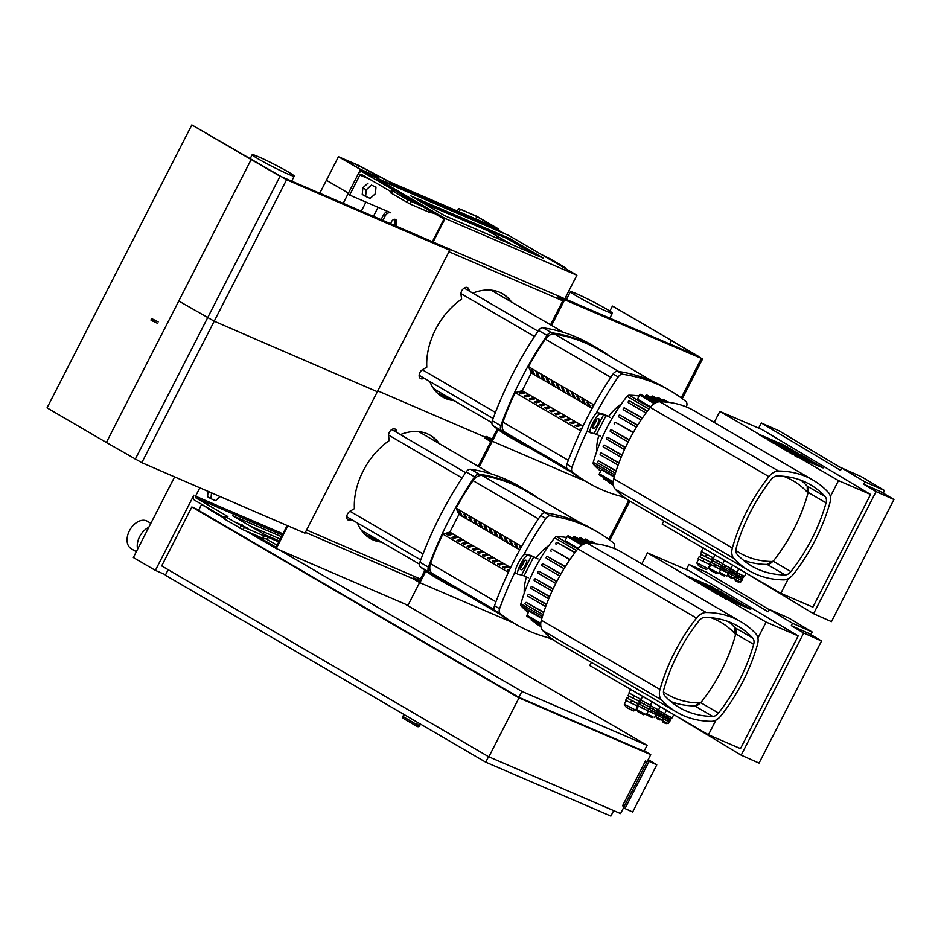 <?xml version="1.0" encoding="UTF-8"?>
<svg xmlns="http://www.w3.org/2000/svg" width="941" height="941" viewBox="0 0 941 941"><rect width="100%" height="100%" fill="white"/><g stroke="black" fill="none" stroke-linecap="round" stroke-linejoin="round"><path stroke-width="1.41" d="M669.686 343.959L671.427 340.56L698.54 356.38L557.907 295.815L557.425 296.756L563.188 300.12L550.544 324.821M498.224 429.637L492.296 441.235L485.521 437.283L377.788 390.88L485.521 437.283L486.003 436.342L491.767 439.694L497.271 428.943M486.003 436.342L492.131 438.976M478.157 466.289L490.802 441.588L485.038 438.224L485.521 437.283L492.296 441.235A9368.09 567.741 27.1 0 0 585.502 481.263A9368.09 567.741 -152.9 0 1 492.296 441.235L479.169 466.889M620.354 496.166A9368.09 567.741 27.1 0 0 625.953 498.554A9368.09 567.741 -152.9 0 1 620.354 496.166M557.907 295.815L564.694 299.767L551.567 325.41M671.427 340.56L701.398 358.392A9368.09 567.741 -152.9 0 1 564.694 299.767M305.39 532.347L413.123 578.75L413.605 577.809L419.368 581.173L424.873 570.411M413.605 577.809L419.733 580.444M413.123 578.75L419.898 582.702A9368.09 567.741 27.1 0 0 513.104 622.73M547.968 637.633A9368.09 567.741 27.1 0 0 553.555 640.021M425.838 571.116L419.898 582.702M612.426 306.072L672.415 340.983L613.085 306.366L612.426 306.072L609.85 311.106M191.835 124.918L47.05 407.865L106.38 442.482L251.165 159.547L191.835 124.918L286.593 179.731A12748.609 772.62 27.1 0 0 449.739 250.259L377.353 391.727A12748.609 772.62 -152.9 0 1 214.207 321.199L178.766 301.014L251.165 159.547L279.277 175.802L442.964 246.307L449.739 250.259M722.759 563.694L713.278 558.672L714.913 554.872M713.36 557.931L701.327 551.497L703.209 547.827M712.172 560.024L710.961 562.377L701.739 557.966L700.104 556.813L701.304 554.461M722.523 565.647L721.559 567.541L713.537 563.706L712.102 562.706L713.066 560.812M744.978 572.422L813.565 613.708L831.456 621.636L893.95 499.506L876.071 491.578L813.565 613.708M746.166 573.093L744.484 576.398L736.921 572.528L736.344 573.669L732.933 572.01L730.381 570.517L731.086 569.14M742.814 577.327L742.084 578.739L737.274 576.445L736.415 575.845L737.144 574.433M737.05 572.269L730.745 568.835L732.663 565.082M736.627 573.634L735.909 575.045L731.098 572.751L730.24 572.152L730.957 570.728M731.78 564.694L732.557 565.282M730.934 568.47L722.617 564.035L724.511 560.33M729.804 569.799L728.957 571.446L727.734 571.022L721.876 567.823L722.712 566.176M714.184 422.438L719.841 411.382L838.49 480.628L830.327 496.589M788.358 578.597L780.818 593.336L662.17 524.09L663.793 520.902M742.661 578.962L741.943 580.374L741.073 580.197L735.121 577.045L735.838 575.633L742.131 578.644M741.802 578.774L741.073 580.197M744.025 576.292L743.39 577.539L739.108 575.704L736.568 574.21L737.274 572.834M743.237 575.974L742.52 577.362M728.769 573.34L720.371 569.234L721.218 567.588L729.616 571.681L728.769 573.34M728.546 571.469L727.699 573.116M729.616 571.681L729.016 571.34M730.957 569.058L730.463 570.034L729.393 569.811L722.065 565.941L722.888 564.306M730.228 568.176L729.393 569.811M730.287 572.069L735.956 574.951M735.344 576.598L728.934 573.351L729.663 571.94M735.615 575.08L734.897 576.504M720.688 569.552L710.349 564.318L711.314 562.436L721.218 567.588M720.935 567.517L719.971 569.411M722.182 565.694L712.278 560.542L713.278 558.672M722.676 564.13L721.9 565.635M712.466 560.189L700.433 554.167L701.633 551.826M712.643 557.637L711.431 559.977M710.62 565.023L698.022 558.883L699.234 556.531L711.255 562.553M710.232 562.342L709.02 564.694M780.818 593.336L812.895 607.145L870.566 494.448L761.998 429.543L719.841 411.382M724.347 569.411L723.5 571.069M726.029 566.117L725.193 567.764M732.204 573.422L731.475 574.833M733.639 570.599L732.933 572.01M738.379 577.115L737.662 578.527M736.462 575.763L735.838 575.633M739.826 574.304L739.108 575.704M760.857 435.33L785.1 445.775M763.574 436.906L787.817 447.351M766.28 438.494L790.534 448.939M768.997 440.07L793.239 450.516M771.702 441.658L795.957 452.103M774.419 443.235L798.662 453.68M777.125 444.822L801.379 455.268M782.559 447.987L806.802 458.432M785.264 449.575L809.519 460.02M787.982 451.151L812.224 461.596M790.687 452.739L814.941 463.184M793.404 454.315L817.647 464.76M796.11 455.903L820.364 466.348M798.827 457.479L823.069 467.924M779.842 446.41L804.085 456.844M712.161 562.6L711.314 562.436M715.431 564.835L714.466 566.717M717.36 561.059L716.395 562.941M700.151 556.719L699.234 556.531M703.927 559.272L702.727 561.624M706.338 554.555L705.138 556.907M737.085 567.811L738.532 568.435M734.368 566.235L735.815 566.847M731.663 564.647L733.11 565.27M728.946 563.071L730.392 563.683M726.24 561.483L727.675 562.106M723.523 559.895L724.97 560.518M720.818 558.319L722.253 558.942M718.101 556.731L719.547 557.354M715.383 555.155L716.83 555.778M712.678 553.567L714.125 554.19M709.961 551.991L711.408 552.602M707.256 550.403L708.691 551.026M704.538 548.826L705.985 549.438M701.833 547.239L703.268 547.862M739.802 569.399L741.237 570.023M785.194 445.599L759.505 434.53M787.899 447.187L762.21 436.118M790.616 448.763L764.927 437.694M793.334 450.351L767.633 439.282M796.039 451.927L770.35 440.87M798.756 453.515L773.067 442.446M801.461 455.091L775.772 444.034M804.179 456.679L778.489 445.611M806.884 458.267L781.195 447.198M809.601 459.843L783.912 448.775M812.318 461.431L786.617 450.363M815.024 463.007L789.334 451.951M817.741 464.595L792.051 453.527M820.446 466.171L794.757 455.115M823.163 467.759L797.474 456.691M838.49 480.628L870.566 494.448M760.704 435.624L759.258 435.001M763.41 437.212L761.975 436.589M766.127 438.788L764.68 438.177M768.844 440.376L767.397 439.753M771.549 441.964L770.114 441.341M774.267 443.54L772.82 442.917M776.972 445.128L775.537 444.505M782.394 448.292L780.959 447.669M785.112 449.869L783.665 449.245M787.829 451.457L786.382 450.833M790.534 453.033L789.099 452.421M793.251 454.621L791.804 453.997M795.957 456.209L794.522 455.585M798.674 457.785L797.227 457.161M779.689 446.704L778.242 446.081M758.693 428.12L761.316 422.98L840.525 470.335L841.736 467.971L864.908 481.827L884.587 490.555L883.27 493.119M876.071 491.578L863.709 484.192L864.908 481.827M761.316 422.98L779.195 430.907L841.607 468.218M884.587 490.555L861.403 476.699L841.736 467.971M863.709 484.192L881.588 492.119L893.95 499.506M650.36 705.162L640.88 700.139L642.527 696.352M640.962 699.398L628.941 692.964L630.811 689.306M639.774 701.492L638.574 703.844L636.692 703.198L627.706 698.293L628.917 695.928M650.125 707.126L649.161 709.008L641.139 705.174L639.715 704.174L640.68 702.292M672.58 713.89L741.179 755.176L759.058 763.104L821.552 640.974L803.673 633.046L741.179 755.176M673.78 714.572L672.086 717.865L664.522 713.996L663.946 715.136L660.535 713.478L657.994 711.984L658.7 710.608M670.415 718.795L669.698 720.218L668.71 719.865L664.028 717.313L664.746 715.901M664.664 713.748L658.347 710.302L660.264 706.55M664.24 715.101L663.511 716.513L658.7 714.219L657.841 713.619L658.571 712.208M659.382 706.162L660.159 706.75M658.535 709.937L650.219 705.503L652.125 701.798M657.406 711.267L656.559 712.925L650.549 710.043L649.478 709.291L650.325 707.644M641.797 563.906L647.443 552.861L766.103 622.095L757.94 638.057M715.972 720.065L708.42 734.803L589.772 665.558L591.407 662.37M670.274 720.43L669.545 721.841L668.675 721.665L662.723 718.512L663.452 717.101L669.745 720.112M669.404 720.253L668.675 721.665M671.639 717.76L670.992 719.018L666.71 717.171L664.17 715.678L664.875 714.301M670.839 717.442L670.133 718.83M656.383 714.807L647.973 710.714L648.82 709.055L657.218 713.16L656.383 714.807M656.148 712.937L655.312 714.584M657.218 713.16L656.618 712.808M658.571 710.526L658.065 711.502L656.994 711.278L649.666 707.409L650.502 705.774M657.841 709.643L656.994 711.278M657.888 713.537L663.558 716.419M662.958 718.065L656.547 714.819L657.265 713.407M663.229 716.548L662.499 717.971M648.29 711.02L637.963 705.785L638.927 703.903L648.82 709.055M648.549 708.985L647.584 710.878M649.796 707.162L639.892 702.01L640.88 700.139M650.278 705.609L649.513 707.103M640.068 701.668L628.047 695.634L629.247 693.294M640.245 699.104L639.045 701.457M638.221 706.503L625.636 700.351L626.835 697.999L638.857 704.021M637.833 703.809L636.634 706.162M708.42 734.803L740.496 748.613L798.168 635.916L689.6 571.011L647.443 552.861M651.948 710.89L651.113 712.537M653.642 707.597L652.795 709.232M659.806 714.889L659.088 716.301M661.252 712.078L660.535 713.478M665.993 718.583L665.263 719.994M664.064 717.23L663.452 717.101M667.428 715.772L666.71 717.171M688.459 576.798L712.713 587.243M691.176 578.374L715.419 588.819M693.893 579.962L718.136 590.407M696.599 581.538L720.853 591.983M699.316 583.126L723.558 593.571M702.021 584.714L726.276 595.147M704.738 586.29L728.981 596.735M710.161 589.454L734.403 599.899M712.878 591.042L737.121 601.487M715.583 592.618L739.838 603.063M718.301 594.206L742.543 604.651M721.006 595.782L745.26 606.227M723.723 597.37L747.966 607.815M726.428 598.958L750.683 609.392M707.444 587.878L731.698 598.323M639.762 704.08L638.927 703.903M643.032 706.303L642.068 708.185M644.961 702.527L643.997 704.409M627.753 698.187L626.835 697.999M631.54 700.739L630.329 703.092M633.952 696.022L632.74 698.375M664.687 709.279L666.134 709.902M661.982 707.703L663.429 708.326M659.265 706.115L660.711 706.738M656.559 704.538L657.994 705.15M653.842 702.951L655.289 703.574M651.137 701.374L652.572 701.986M648.42 699.786L649.866 700.41M645.702 698.198L647.149 698.822M642.997 696.622L644.444 697.246M640.28 695.034L641.727 695.658M637.575 693.458L639.01 694.082M634.857 691.87L636.304 692.494M632.152 690.294L633.587 690.906M629.435 688.706L630.882 689.33M667.404 710.867L668.851 711.49M712.796 587.066L687.106 575.998M715.513 588.654L689.824 577.586M718.218 590.23L692.529 579.174M720.935 591.818L695.246 580.75M723.653 593.395L697.951 582.338M726.358 594.983L700.669 583.914M729.075 596.57L703.386 585.502M731.78 598.147L706.091 587.078M734.498 599.735L708.808 588.666M737.203 601.311L711.514 590.242M739.92 602.899L714.231 591.83M742.637 604.475L716.936 593.418M745.343 606.063L719.653 594.994M748.06 607.639L722.37 596.582M750.765 609.227L725.076 598.158M766.103 622.095L798.168 635.916M688.306 577.092L686.871 576.48M691.023 578.68L689.577 578.056M693.729 580.268L692.294 579.644M696.446 581.844L694.999 581.22M699.163 583.432L697.716 582.808M701.868 585.008L700.433 584.385M704.586 586.596L703.139 585.972M710.008 589.76L708.561 589.137M712.713 591.336L711.278 590.725M715.431 592.924L713.984 592.301M718.148 594.512L716.701 593.889M720.853 596.088L719.418 595.465M723.57 597.676L722.123 597.053M726.276 599.252L724.841 598.629M707.291 588.172L705.856 587.549M686.295 569.587L688.93 564.447L768.138 611.803L769.338 609.45L792.522 623.295L812.189 632.023L810.871 634.587M803.673 633.046L791.31 625.659L792.522 623.295M688.93 564.447L706.809 572.375L769.22 609.686M812.189 632.023L789.017 618.166L769.338 609.45M791.31 625.659L809.201 633.587L821.552 640.974M377.341 178.896L376.859 179.837L443.987 219.018L432.366 241.731L433.083 242.049L445.152 218.465L576.892 275.207L509.093 235.638L377.341 178.896L445.152 218.465M562.836 300.814L448.975 251.765M410.77 195.881L444.67 215.665L543.475 258.222L509.575 238.438L410.77 195.881M509.575 238.438L509.093 239.39L535.464 254.776M418.298 200.28L509.093 239.39M576.892 275.207L564.823 298.791L433.083 242.049M141.809 462.666L106.38 442.482L178.766 301.014L214.207 321.199A12748.609 772.62 27.1 0 0 377.353 391.727L304.955 533.194A12748.609 772.62 -152.9 0 1 141.809 462.666L286.593 179.731M468.524 290.64L468.371 289.546A5.305 3.576 120.3 0 0 467.336 287.523M424.073 378.164L423.826 378.306A5.305 3.576 -59.7 0 1 420.533 378.553A5.305 3.576 -59.7 0 1 419.286 374.259A5.305 3.576 -59.7 0 1 422.58 369.625L426.802 367.19A59.706 40.181 -59.7 0 1 461.631 299.132L460.972 294.604A5.305 3.576 -59.7 0 1 463.043 289.005A5.305 3.576 -59.7 0 1 467.689 287.687A5.305 3.576 -59.7 0 1 469.041 289.946L469.206 291.028M510.951 301.708A59.706 40.181 120.3 0 0 502.388 293.651M420.204 378.329A5.305 3.576 120.3 0 0 423.156 377.906L423.403 377.764M442.211 396.773A59.706 40.181 120.3 0 0 453.433 400.254M472.782 293.121A59.706 40.181 -59.7 0 1 502.729 293.839A59.706 40.181 -59.7 0 1 511.622 302.108M454.115 400.654A59.706 40.181 -59.7 0 1 442.541 396.973A59.706 40.181 -59.7 0 1 429.802 381.505M396.137 432.107L395.973 431.013A5.305 3.576 120.3 0 0 394.938 428.99M351.687 519.632L351.44 519.773A5.305 3.576 -59.7 0 1 348.135 520.02A5.305 3.576 -59.7 0 1 346.888 515.727A5.305 3.576 -59.7 0 1 350.193 511.092L354.404 508.658A59.706 40.181 -59.7 0 1 389.233 440.6L388.586 436.071A5.305 3.576 -59.7 0 1 390.644 430.472A5.305 3.576 -59.7 0 1 395.291 429.155A5.305 3.576 -59.7 0 1 396.655 431.413L396.808 432.507M438.553 443.176A59.706 40.181 120.3 0 0 430.002 435.118M347.817 519.797A5.305 3.576 120.3 0 0 350.758 519.373L351.005 519.232M369.813 538.24A59.706 40.181 120.3 0 0 381.046 541.722M400.395 434.589A59.706 40.181 -59.7 0 1 430.343 435.307A59.706 40.181 -59.7 0 1 439.235 443.576M381.717 542.122A59.706 40.181 -59.7 0 1 370.154 538.44A59.706 40.181 -59.7 0 1 357.415 522.973M254.682 534.759L276.031 547.227L287.146 525.525M420.462 579.033L306.601 529.995M277.077 545.18L266.256 538.993M265.656 535.076L279.254 540.934M278.771 541.887L268.267 537.358M224.181 518.185L208.431 508.999L208.714 508.434M246.66 531.312L276.231 548.556L287.864 525.831M276.231 548.556L407.971 605.31L419.627 582.538M158.182 321.916L151.995 318.728M151.266 320.14L157.453 323.328M500.4 231.368A3.976 2.929 113.3 0 1 500.647 231.451A3.976 2.929 113.3 0 1 500.883 231.58L504.376 233.615M500.883 231.58L362.556 171.991A3.976 2.929 -66.7 0 0 362.32 171.874A3.976 2.929 -66.7 0 0 358.203 174.05L347.947 194.093L349.64 195.081L359.897 175.038A1.329 0.976 113.3 0 1 361.344 174.356L391.221 191.788M541.463 254.529L550.661 259.116L565.847 267.985L562.389 266.75M533.006 253.341L505.799 237.967M362.556 171.991L394.632 190.717L391.856 190.529L407.759 199.892L422.627 206.549M558.66 264.574L549.156 259.022M412.558 201.174L401.148 195.363L412.334 201.597M497.436 236.156L496.495 237.991M381.081 219.653L383.41 215.113L385.104 216.112A5.305 3.576 -59.7 0 1 390.809 212.807L349.64 195.081M390.727 192.881L409.9 203.938L429.214 212.266L434.036 213.289M512.139 244.731L487.685 230.71L421.862 202.362M365.637 196.446L370.189 198.41L375.377 193.728L375.988 187.094L371.424 185.118L366.249 189.8L365.637 196.446L362.238 194.458L362.85 187.824L366.249 189.8M371.424 185.118L375.988 187.094M368.037 183.142L362.85 187.824M224.476 517.632L194.599 500.2A3.976 2.929 113.3 0 1 193.87 495.178L155.383 570.399L165.569 574.786M280.23 539.028L250.4 526.184M223.982 518.726L243.154 529.795L262.468 538.111L267.291 539.146M282.912 533.794L195.563 496.166A1.329 0.976 -66.7 0 0 195.81 497.848L227.887 516.562L225.111 516.374L225.828 516.88L244.354 527.43L263.68 535.758L268.526 536.841L232.556 515.68L281.441 536.664M195.563 496.166L199.845 487.814M235.838 522.208L247.236 528.019L235.838 522.208M220.076 496.566L215.513 500.683L210.949 498.718L211.49 492.849M208.055 491.367L207.561 496.73L210.949 498.718M498.824 229.145L476.781 216.289L458.667 208.49L476.84 216.571L495.484 227.451L389.962 182.001L358.215 165.216L338.454 156.712L360.497 169.568L378.611 177.367L360.438 169.286L341.795 158.406L358.956 165.804L390.715 182.589L498.824 229.145L498.189 230.392M457.373 211.031L458.667 208.49M459.173 211.807L460.361 209.478M475.64 218.9L476.84 216.571M319.764 193.234L338.454 156.712M343.206 203.338L348.429 193.14L326.386 180.284L348.429 193.14L360.497 169.568M377.964 178.614L378.611 177.367M357.933 167.816L358.956 165.804M390.068 183.836L390.715 182.589M648.208 759.587L656.771 764.857L632.646 812.012L624.977 808.542L649.114 761.375L647.726 760.528M647.126 761.704L624.201 806.508L622.554 805.802L645.479 760.998L647.126 761.704M656.771 764.857L649.114 761.375M623.589 807.684L624.977 808.542M198.751 509.951L191.846 506.976L518.997 697.893L650.737 754.635L644.256 750.847M650.737 754.635L620.578 813.577L488.838 756.835L518.997 697.893M488.838 756.835L161.687 565.917L191.846 506.976M488.544 756.67L485.721 762.175L165.357 575.21L168.168 569.705M613.673 810.613L610.874 816.082L485.721 762.175M404.677 603.887L647.079 745.343L644.056 751.236L518.903 697.328L198.539 510.375L201.55 504.482L202.974 505.094M518.903 697.328L521.914 691.435L279.524 549.979M208.631 508.611L201.55 504.482M647.079 745.343L521.914 691.435M150.854 523.314L147.337 521.267A15.926 10.716 120.3 0 0 146.549 520.867A15.926 10.716 120.3 0 0 129.74 530.183A15.926 10.716 120.3 0 0 131.293 548.768L136.327 551.708M148.807 527.325A15.926 10.716 120.3 0 0 137.621 549.179M155.383 570.399L133.34 557.531L174.614 476.887M258.14 156.618A23.584 1.435 -152.9 0 1 281.418 168.11A23.584 1.435 -152.9 0 1 294.215 176.155A23.584 1.435 -152.9 0 1 288.287 174.203A23.584 1.435 -152.9 0 1 265.009 162.711A23.584 1.435 -152.9 0 1 252.212 154.665A23.584 1.435 -152.9 0 1 258.14 156.618M606.439 311.248A23.584 1.435 27.1 0 0 612.368 313.2A23.584 1.435 27.1 0 0 599.57 305.155A23.584 1.435 27.1 0 0 576.304 293.651A23.584 1.435 27.1 0 0 570.375 291.71A23.584 1.435 27.1 0 0 583.173 299.756A23.584 1.435 27.1 0 0 606.439 311.248M790.899 571.575A7.963 5.352 -59.7 0 1 785.1 574.927A137.221 92.359 -59.7 0 1 751.812 566.117A137.221 92.359 -59.7 0 1 737.109 554.261A7.963 5.352 -59.7 0 1 736.215 548.027A137.221 92.359 -59.7 0 1 771.373 479.31A7.963 5.352 -59.7 0 1 777.172 475.958A137.221 92.359 -59.7 0 1 810.472 484.768A137.221 92.359 -59.7 0 1 825.175 496.625A7.963 5.352 -59.7 0 1 826.069 502.859A137.221 92.359 -59.7 0 1 790.899 571.575L773.067 561.165M768.891 476.616A13.268 8.928 -59.7 0 1 778.56 471.029A142.526 95.923 -59.7 0 1 813.142 480.181A142.526 95.923 -59.7 0 1 828.409 492.508A13.268 8.928 -59.7 0 1 829.903 502.894A142.526 95.923 -59.7 0 1 793.381 574.269A13.268 8.928 -59.7 0 1 783.712 579.856A142.526 95.923 -59.7 0 1 749.13 570.705A142.526 95.923 -59.7 0 1 733.862 558.389A13.268 8.928 -59.7 0 1 732.369 547.991A142.526 95.923 -59.7 0 1 768.891 476.616L650.243 407.371A142.526 95.923 120.3 0 0 613.72 478.746A13.268 8.928 120.3 0 0 615.214 489.144A142.526 95.923 120.3 0 0 630.482 501.459L749.13 570.705M813.142 480.181L694.493 410.935A142.526 95.923 120.3 0 0 659.912 401.783A13.268 8.928 120.3 0 0 650.243 407.371M718.512 713.043A7.963 5.352 -59.7 0 1 712.713 716.395A137.221 92.359 -59.7 0 1 679.414 707.585A137.221 92.359 -59.7 0 1 664.711 695.728A7.963 5.352 -59.7 0 1 663.817 689.494A137.221 92.359 -59.7 0 1 698.987 620.778A7.963 5.352 -59.7 0 1 704.785 617.425A137.221 92.359 -59.7 0 1 738.073 626.236A137.221 92.359 -59.7 0 1 752.776 638.092A7.963 5.352 -59.7 0 1 753.67 644.338A137.221 92.359 -59.7 0 1 718.512 713.043L700.669 702.633M696.505 618.084A13.268 8.928 -59.7 0 1 706.173 612.497A142.526 95.923 -59.7 0 1 740.755 621.648A142.526 95.923 -59.7 0 1 756.023 633.975A13.268 8.928 -59.7 0 1 757.517 644.362A142.526 95.923 -59.7 0 1 720.994 715.736A13.268 8.928 -59.7 0 1 711.325 721.324A142.526 95.923 -59.7 0 1 676.744 712.172A142.526 95.923 -59.7 0 1 661.476 699.857A13.268 8.928 -59.7 0 1 659.982 689.459A142.526 95.923 -59.7 0 1 696.505 618.084L577.845 548.838A142.526 95.923 120.3 0 0 541.322 620.213A13.268 8.928 120.3 0 0 542.816 630.611A142.526 95.923 120.3 0 0 558.084 642.926L676.744 712.172M740.755 621.648L622.095 552.414A142.526 95.923 120.3 0 0 587.513 543.263A13.268 8.928 120.3 0 0 577.845 548.838M614.461 424.226L614.52 424.262A1.059 0.718 -59.7 0 1 615.485 422.368L633.352 432.39M618.802 416.934L636.434 427.214L618.849 416.957A1.059 0.718 -59.7 0 1 619.813 415.075L637.739 425.109M629.117 440.106L611.474 429.814L629.282 439.8M623.471 409.77L641.044 420.027L623.518 409.794A1.059 0.718 -59.7 0 1 624.483 407.912L642.444 417.969M628.482 402.76L645.985 412.981L628.529 402.795A1.059 0.718 -59.7 0 1 629.494 400.901L647.49 410.958M639.127 396.02A131.916 88.783 120.3 0 0 629 395.22A2.658 1.788 120.3 0 0 627.059 396.337A131.916 88.783 120.3 0 0 593.265 462.396A2.658 1.788 120.3 0 0 593.559 464.466A131.916 88.783 120.3 0 0 600.711 471.1M616.049 471.1L598.747 460.996L616.155 470.771M618.837 463.148L601.417 452.986L618.955 462.831M621.954 455.338L604.44 445.117L622.083 455.021M625.377 447.657L607.792 437.389L625.53 447.351M607.792 437.389A1.059 0.718 120.3 0 0 606.827 439.282L624.483 449.586L606.78 439.259M604.44 445.117A1.059 0.718 120.3 0 0 603.475 446.999L621.131 457.302L603.416 446.975M611.474 429.814A1.059 0.718 120.3 0 0 610.509 431.696L628.153 441.999L610.462 431.672M601.417 452.986A1.059 0.718 120.3 0 0 600.452 454.868L618.096 465.16L600.405 454.844M598.747 460.996A1.059 0.718 120.3 0 0 597.782 462.89L615.39 473.158M665.969 402.078L658.371 397.643A1.059 0.718 120.3 0 0 657.183 398.278L657.03 398.572M662.664 401.854L652.772 396.09A1.059 0.718 120.3 0 0 651.572 396.726L651.184 397.49M658.688 401.878L646.914 395.008A1.059 0.718 120.3 0 0 645.726 395.643L645.079 396.914M655.442 402.96L640.821 394.42A1.059 0.718 120.3 0 0 639.621 395.055L637.492 399.207L650.643 406.877M668.157 402.242A1.059 0.718 -59.7 0 1 668.875 402.16L669.345 402.442M668.263 402.313L663.746 399.666A1.059 0.718 120.3 0 0 662.652 400.137M613.32 485.156L608.498 482.345A1.059 0.718 -59.7 0 1 608.251 481.474M613.191 484.356L603.851 478.898A1.059 0.718 -59.7 0 1 603.734 477.699L603.828 477.51M613.109 482.933L599.464 474.97A1.059 0.718 -59.7 0 1 599.346 473.77L601.464 469.618L614.202 477.052M783.465 476.275A131.916 88.783 -59.7 0 1 807.354 492.249A2.658 1.788 -59.7 0 1 807.684 494.178L808.213 491.931A7.963 5.352 120.3 0 0 807.202 486.144A137.221 92.359 120.3 0 0 801.05 480.275M807.684 494.178A2.658 1.788 -59.7 0 1 807.649 494.319A131.916 88.783 -59.7 0 1 773.843 560.377A2.658 1.788 -59.7 0 1 773.455 560.801A2.658 1.788 -59.7 0 1 771.914 561.495A131.916 88.783 -59.7 0 1 735.85 550.438M743.261 560.118A137.221 92.359 120.3 0 0 767.138 564.447A7.963 5.352 120.3 0 0 771.761 562.365L773.455 560.801M542.075 565.694L559.742 576.01L542.122 565.729A1.059 0.718 -59.7 0 1 543.086 563.835L560.965 573.857M546.403 558.401L564.035 568.682L546.462 558.425A1.059 0.718 -59.7 0 1 547.427 556.543L565.341 566.576M556.731 581.585L539.075 571.281L556.896 581.267M551.073 551.238L551.132 551.273A1.059 0.718 -59.7 0 1 552.096 549.379L570.058 559.436M556.084 544.227L556.143 544.263A1.059 0.718 -59.7 0 1 557.107 542.369L575.092 552.426M566.729 537.487A131.916 88.783 120.3 0 0 556.601 536.688A2.658 1.788 120.3 0 0 554.672 537.805A131.916 88.783 120.3 0 0 520.867 603.863A2.658 1.788 120.3 0 0 521.161 605.933A131.916 88.783 120.3 0 0 528.313 612.567M543.651 612.567L526.348 602.463L543.757 612.238M546.439 604.616L529.03 594.453L546.568 604.298M549.556 596.806L532.041 586.584L549.685 596.488M552.99 589.125L535.394 578.868L553.132 588.819M535.394 578.868A1.059 0.718 120.3 0 0 534.429 580.75L552.085 591.054L534.382 580.726M532.041 586.584A1.059 0.718 120.3 0 0 531.077 588.478L548.732 598.77L531.03 588.443M539.075 571.281A1.059 0.718 120.3 0 0 538.111 573.163L555.755 583.467L538.064 573.14M529.03 594.453A1.059 0.718 120.3 0 0 528.066 596.335L545.698 606.627L528.007 596.312M526.348 602.463A1.059 0.718 120.3 0 0 525.384 604.357L542.992 614.626L525.337 604.334M593.571 543.545L585.984 539.111A1.059 0.718 120.3 0 0 584.784 539.746L584.643 540.04M590.266 543.333L580.374 537.558A1.059 0.718 120.3 0 0 579.185 538.193L578.786 538.958M586.29 543.345L574.528 536.476A1.059 0.718 120.3 0 0 573.328 537.111L572.681 538.381M583.044 544.427L568.423 535.888A1.059 0.718 120.3 0 0 567.235 536.523L565.106 540.675L578.256 548.344M595.759 543.71A1.059 0.718 -59.7 0 1 596.476 543.627L596.959 543.91M595.865 543.78L591.348 541.134A1.059 0.718 120.3 0 0 590.254 541.604M540.922 626.624L536.099 623.812A1.059 0.718 -59.7 0 1 535.864 622.942M540.804 625.824L531.465 620.366A1.059 0.718 -59.7 0 1 531.336 619.166L531.43 618.99M540.722 624.401L527.078 616.437A1.059 0.718 -59.7 0 1 526.948 615.238L529.077 611.085L541.816 618.519M711.078 617.743A131.916 88.783 -59.7 0 1 734.956 633.716A2.658 1.788 -59.7 0 1 735.297 635.645L735.815 633.399A7.963 5.352 120.3 0 0 734.803 627.612A137.221 92.359 120.3 0 0 728.652 621.754M735.297 635.645A2.658 1.788 -59.7 0 1 735.25 635.798A131.916 88.783 -59.7 0 1 701.457 701.845A2.658 1.788 -59.7 0 1 701.057 702.28A2.658 1.788 -59.7 0 1 699.516 702.962A131.916 88.783 -59.7 0 1 663.452 691.906M670.874 701.586A137.221 92.359 120.3 0 0 694.74 705.915A7.963 5.352 120.3 0 0 699.363 703.833L701.057 702.28M571.916 472.523L518.009 441.058A267.997 180.366 -59.7 0 1 504.458 431.872A10.61 7.14 -59.7 0 1 502.929 422.156A187.659 126.294 -59.7 0 1 515.245 392.656M557.754 463.854L559.46 464.842A267.997 180.366 -59.7 0 1 556.507 462.749L554.814 461.76A267.997 180.366 120.3 0 0 557.754 463.854L557.837 463.713M562.847 466.83L564.541 467.818A267.997 180.366 -59.7 0 1 561.589 465.713L559.895 464.725A267.997 180.366 120.3 0 0 562.847 466.83L562.918 466.677M522.161 443.082L523.855 444.07A267.997 180.366 -59.7 0 1 520.914 441.976L519.22 440.988A267.997 180.366 120.3 0 0 522.161 443.082L522.243 442.94M532.335 449.022L534.029 450.01A267.997 180.366 -59.7 0 1 531.077 447.916L529.383 446.928A267.997 180.366 120.3 0 0 532.335 449.022L532.406 448.869M569.481 470.688A267.997 180.366 -59.7 0 1 566.682 468.689L564.988 467.701A267.997 180.366 120.3 0 0 567.929 469.794L569.564 470.747M552.673 460.89L554.367 461.878A267.997 180.366 -59.7 0 1 551.426 459.784L549.732 458.796A267.997 180.366 120.3 0 0 552.673 460.89L552.743 460.737M547.591 457.926L549.285 458.914A267.997 180.366 -59.7 0 1 546.333 456.82L544.639 455.82A267.997 180.366 120.3 0 0 547.591 457.926L547.662 457.773M527.242 446.046L528.948 447.046A267.997 180.366 -59.7 0 1 525.995 444.94L524.302 443.952A267.997 180.366 120.3 0 0 527.242 446.046L527.325 445.905M536.17 450.88L534.476 449.892A267.997 180.366 120.3 0 0 537.417 451.986L539.111 452.974A267.997 180.366 -59.7 0 1 536.17 450.88M517.08 440.117L518.773 441.106A267.997 180.366 -59.7 0 1 515.821 439.012L514.127 438.024A267.997 180.366 120.3 0 0 517.08 440.117L517.15 439.965M541.251 453.844L539.558 452.856A267.997 180.366 120.3 0 0 542.498 454.95L544.204 455.938A267.997 180.366 -59.7 0 1 541.251 453.844M511.998 437.153L513.692 438.141A267.997 180.366 -59.7 0 1 510.74 436.048L509.046 435.048A267.997 180.366 120.3 0 0 511.998 437.153L512.069 437M594.042 404.948L528.524 366.708A187.659 126.294 -59.7 0 1 545.404 339.16A10.61 7.14 -59.7 0 1 554.52 334.031A267.997 180.366 -59.7 0 1 598.135 349.476L653.266 381.646M499.53 613.991L445.611 582.526A267.997 180.366 -59.7 0 1 432.06 573.34A10.61 7.14 -59.7 0 1 430.531 563.635A187.659 126.294 -59.7 0 1 442.858 534.123M485.368 605.322L487.062 606.31A267.997 180.366 -59.7 0 1 484.109 604.216L482.415 603.228A267.997 180.366 120.3 0 0 485.368 605.322L485.438 605.181M490.449 608.298L492.143 609.286A267.997 180.366 -59.7 0 1 489.202 607.192L487.509 606.192A267.997 180.366 120.3 0 0 490.449 608.298L490.532 608.145M449.774 584.549L451.468 585.537A267.997 180.366 -59.7 0 1 448.516 583.444L446.822 582.455A267.997 180.366 120.3 0 0 449.774 584.549L449.845 584.408M459.937 590.489L461.631 591.477A267.997 180.366 -59.7 0 1 458.69 589.384L456.997 588.396A267.997 180.366 120.3 0 0 459.937 590.489L460.02 590.336M497.083 612.156A267.997 180.366 -59.7 0 1 494.284 610.156L492.59 609.168A267.997 180.366 120.3 0 0 495.531 611.262L497.166 612.215M480.286 602.358L481.98 603.346A267.997 180.366 -59.7 0 1 479.028 601.252L477.334 600.264A267.997 180.366 120.3 0 0 480.286 602.358L480.357 602.216M475.193 599.393L476.887 600.382A267.997 180.366 -59.7 0 1 473.946 598.288L472.253 597.3A267.997 180.366 120.3 0 0 475.193 599.393L475.276 599.241M454.856 587.525L456.55 588.513A267.997 180.366 -59.7 0 1 453.597 586.419L451.903 585.42A267.997 180.366 120.3 0 0 454.856 587.525L454.926 587.372M463.772 592.348L462.078 591.36A267.997 180.366 120.3 0 0 465.03 593.453L466.724 594.441A267.997 180.366 -59.7 0 1 463.772 592.348M444.681 581.585L446.375 582.573A267.997 180.366 -59.7 0 1 443.434 580.479L441.741 579.491A267.997 180.366 120.3 0 0 444.681 581.585L444.764 581.444M468.853 595.312L467.159 594.324A267.997 180.366 120.3 0 0 470.112 596.418L471.806 597.417A267.997 180.366 -59.7 0 1 468.853 595.312M439.6 578.621L441.294 579.609A267.997 180.366 -59.7 0 1 438.353 577.515L436.648 576.527A267.997 180.366 120.3 0 0 439.6 578.621L439.67 578.468M510.622 567.611L449.845 532.135L458.937 514.374L456.079 508.164L521.643 546.415L456.126 508.175A187.659 126.294 -59.7 0 1 473.005 480.628A10.61 7.14 -59.7 0 1 482.121 475.499A267.997 180.366 -59.7 0 1 525.737 490.943L580.879 523.114M592.83 428.073L594.1 428.343A5.305 1.141 117.9 0 0 597.594 424.003A5.305 1.141 117.9 0 0 598.994 418.933A5.305 1.141 117.9 0 0 598.935 418.91L597.653 418.639A5.305 1.141 117.9 0 0 594.159 422.968A5.305 1.141 117.9 0 0 592.759 428.049A5.305 1.141 117.9 0 0 592.83 428.073L592.701 428.014M596.782 419.133A5.305 1.141 -62.1 0 1 592.689 426.638M600.77 436.306L596.394 434.424A10.61 0.647 27.1 0 0 594.006 433.53L590.407 432.789A10.61 2.27 117.9 0 1 590.278 432.742L587.984 431.531A10.61 2.27 -62.1 0 1 590.783 421.38A10.61 2.27 -62.1 0 1 597.77 412.711L600.064 413.922A10.61 2.27 117.9 0 0 593.077 422.591A10.61 2.27 117.9 0 0 590.278 432.742M600.064 413.922L603.652 414.675A10.61 0.647 -152.9 0 1 606.039 415.557L610.427 417.451M621.389 403.936A42.451 28.571 -59.7 0 0 608.58 416.392L603.91 414.381A10.61 0.647 27.1 0 0 601.522 413.487L597.77 412.711M623.907 497.06A281.43 189.412 -59.7 0 1 588.231 482.851A281.43 189.412 -59.7 0 1 572.681 472.17A5.305 3.576 -59.7 0 1 571.975 467.242A281.43 189.412 -59.7 0 1 587.607 430.131M595.9 413.817A281.43 189.412 -59.7 0 1 618.19 376.929A5.305 3.576 -59.7 0 1 622.766 374.283A281.43 189.412 -59.7 0 1 670.286 390.762A281.43 189.412 -59.7 0 1 685.848 401.454A5.305 3.576 -59.7 0 1 686.554 406.383A281.43 189.412 -59.7 0 1 686.354 406.924M596.641 451.715A42.451 28.571 -59.7 0 1 598.852 435.483M532.924 397.925L534.617 398.913L531.112 399.89L529.418 398.902L532.924 397.925L532.053 399.631M563.718 389.386L563.059 390.668L561.636 387.563L563.33 388.551L564.753 391.656L563.059 390.668M592.901 407.006L592.148 405.359L593.395 406.089M553.273 409.794L554.967 410.782L551.45 411.758L549.756 410.77L553.273 409.794L552.402 411.499M589.137 404.218L588.478 405.5L587.055 402.395L588.748 403.383L590.183 406.488L588.478 405.5M581.503 429.296L580.268 428.578L582.091 428.073M584.055 401.254L583.396 402.536L581.973 399.431L583.667 400.419L585.09 403.524L583.396 402.536M578.691 424.626L580.385 425.614L576.88 426.602L575.174 425.603L578.691 424.626L577.821 426.332M578.962 398.29L578.315 399.56L576.892 396.455L578.586 397.443L580.009 400.56L578.315 399.56M573.61 421.662L575.304 422.65L571.787 423.626L570.093 422.638L573.61 421.662L572.74 423.368M573.881 395.314L573.234 396.596L571.799 393.491L573.492 394.479L574.927 397.584L573.234 396.596M568.529 418.698L570.222 419.686L566.705 420.662L565.012 419.674L568.529 418.698L567.658 420.404M568.799 392.35L568.141 393.632L566.717 390.527L568.411 391.515L569.834 394.62L568.141 393.632M563.436 415.722L565.129 416.722L561.624 417.698L559.919 416.71L563.436 415.722L562.565 417.428M538.287 374.542L537.629 375.824L536.205 372.718L537.899 373.706L539.322 376.812L537.629 375.824M558.354 412.758L560.048 413.746L556.531 414.722L554.837 413.734L558.354 412.758L557.484 414.463M558.625 386.422L557.978 387.692L556.543 384.587L558.236 385.575L559.672 388.68L557.978 387.692M527.842 394.949L529.536 395.949L526.019 396.926L524.325 395.938L527.842 394.949L526.972 396.655M553.543 383.446L552.885 384.728L551.461 381.623L553.155 382.611L554.578 385.716L552.885 384.728M548.18 406.83L549.873 407.818L546.368 408.794L544.663 407.806L548.18 406.83L547.309 408.523M533.206 371.577L532.547 372.859L531.124 369.754L532.818 370.742L534.241 373.848L532.547 372.859M543.098 403.854L544.792 404.842L541.275 405.83L539.581 404.83L543.098 403.854L542.228 405.559M548.462 380.482L547.803 381.764L546.38 378.658L548.074 379.646L549.497 382.752L547.803 381.764M522.761 391.985L524.455 392.973L520.938 393.95L519.244 392.962L522.761 391.985L521.89 393.691M543.369 377.517L542.722 378.788L541.287 375.682L542.992 376.671L544.416 379.776L542.722 378.788M538.017 400.89L539.711 401.878L536.194 402.854L534.5 401.866L538.017 400.89L537.146 402.595M594.03 404.948L528.477 366.696L531.324 372.907L522.231 390.668L583.008 426.144M531.324 372.907L592.136 408.394M522.231 390.668L515.209 392.632L580.762 430.884M670.286 390.762L665.205 387.798A281.43 189.412 120.3 0 0 617.684 371.319A5.305 3.576 120.3 0 0 613.097 373.965A281.43 189.412 120.3 0 0 566.894 464.278A5.305 3.576 120.3 0 0 567.599 469.194A281.43 189.412 120.3 0 0 583.149 479.886L588.231 482.851M528.983 447.457A281.43 189.412 -59.7 0 1 517.044 441.305A281.43 189.412 -59.7 0 1 501.482 430.625A5.305 3.576 -59.7 0 1 500.777 425.697A281.43 189.412 -59.7 0 1 546.992 335.384A5.305 3.576 -59.7 0 1 551.579 332.738A281.43 189.412 -59.7 0 1 599.099 349.217A281.43 189.412 -59.7 0 1 610.321 356.592M599.099 349.217L590.619 344.277A281.43 189.412 120.3 0 0 543.098 327.797A5.305 3.576 120.3 0 0 538.523 330.444A281.43 189.412 120.3 0 0 492.308 420.745A5.305 3.576 120.3 0 0 493.013 425.673A281.43 189.412 120.3 0 0 508.563 436.365L517.044 441.305M520.432 569.54L521.714 569.811A5.305 1.141 117.9 0 0 525.207 565.482A5.305 1.141 117.9 0 0 526.607 560.401A5.305 1.141 117.9 0 0 526.537 560.377L525.254 560.107A5.305 1.141 117.9 0 0 521.761 564.447A5.305 1.141 117.9 0 0 520.361 569.517A5.305 1.141 117.9 0 0 520.432 569.54L520.302 569.481M524.384 560.601A5.305 1.141 -62.1 0 1 520.291 568.105M528.371 577.774L523.996 575.892A10.61 0.647 27.1 0 0 521.608 574.998L518.02 574.257A10.61 2.27 117.9 0 1 517.879 574.21L515.597 572.998A10.61 2.27 -62.1 0 1 518.385 562.847A10.61 2.27 -62.1 0 1 525.384 554.19L527.678 555.402A10.61 2.27 117.9 0 0 520.679 564.059A10.61 2.27 117.9 0 0 517.879 574.21M527.678 555.402L531.265 556.143A10.61 0.647 -152.9 0 1 533.653 557.025L538.029 558.919M548.991 545.404A42.451 28.571 -59.7 0 0 536.182 557.86L531.512 555.849A10.61 0.647 27.1 0 0 529.124 554.955L525.384 554.19M551.508 638.527A281.43 189.412 -59.7 0 1 515.844 624.33A281.43 189.412 -59.7 0 1 500.283 613.638A5.305 3.576 -59.7 0 1 499.577 608.709A281.43 189.412 -59.7 0 1 515.209 571.599M523.502 555.284A281.43 189.412 -59.7 0 1 545.792 518.409A5.305 3.576 -59.7 0 1 550.379 515.75A281.43 189.412 -59.7 0 1 597.9 532.23A281.43 189.412 -59.7 0 1 613.45 542.922A5.305 3.576 -59.7 0 1 614.155 547.85A281.43 189.412 -59.7 0 1 613.955 548.391M524.243 593.183A42.451 28.571 -59.7 0 1 526.466 576.951M460.537 539.393L462.231 540.381L458.714 541.357L457.02 540.369L460.537 539.393L459.667 541.099M491.32 530.853L490.661 532.135L489.238 529.03L490.931 530.018L492.355 533.124L490.661 532.135M520.502 548.474L519.75 546.827L521.008 547.568M480.875 551.261L482.568 552.249L479.051 553.226L477.358 552.238L480.875 551.261L480.004 552.967M516.75 545.686L516.091 546.968L514.668 543.863L516.362 544.851L517.785 547.956L516.091 546.968M509.105 570.764L507.869 570.046L509.693 569.54M511.657 542.722L511.01 544.004L509.575 540.899L511.281 541.887L512.704 544.992L511.01 544.004M506.305 566.094L507.999 567.094L504.482 568.07L502.788 567.082L506.305 566.094L505.435 567.799M506.576 539.758L505.917 541.04L504.494 537.934L506.187 538.922L507.611 542.028L505.917 541.04M501.212 563.13L502.906 564.118L499.4 565.094L497.707 564.106L501.212 563.13L500.341 564.835M501.494 536.793L500.835 538.064L499.412 534.959L501.106 535.947L502.529 539.052L500.835 538.064M496.13 560.166L497.824 561.154L494.307 562.13L492.614 561.142L496.13 560.166L495.26 561.871M496.401 533.818L495.754 535.1L494.319 531.994L496.025 532.982L497.448 536.088L495.754 535.1M491.049 557.201L492.743 558.189L489.226 559.166L487.532 558.178L491.049 557.201L490.179 558.895M465.889 516.009L465.242 517.291L463.819 514.186L465.513 515.174L466.936 518.279L465.242 517.291M485.956 554.225L487.661 555.214L484.145 556.202L482.451 555.202L485.956 554.225L485.085 555.931M486.238 527.889L485.58 529.16L484.156 526.054L485.85 527.042L487.273 530.148L485.58 529.16M455.444 536.429L457.15 537.417L453.633 538.393L451.939 537.405L455.444 536.429L454.574 538.123M481.145 524.913L480.498 526.195L479.063 523.09L480.769 524.078L482.192 527.183L480.498 526.195M475.793 548.297L477.487 549.285L473.97 550.262L472.276 549.273L475.793 548.297L474.923 549.991M460.808 513.045L460.149 514.327L458.726 511.222L460.42 512.21L461.843 515.315L460.149 514.327M470.7 545.321L472.406 546.309L468.889 547.297L467.195 546.309L470.7 545.321L469.83 547.027M476.064 521.949L475.405 523.231L473.982 520.126L475.675 521.114L477.099 524.219L475.405 523.231M450.363 533.453L452.056 534.441L448.539 535.417L446.846 534.429L450.363 533.453L449.492 535.158M470.982 518.985L470.324 520.255L468.9 517.15L470.594 518.15L472.017 521.255L470.324 520.255M465.619 542.357L467.312 543.345L463.795 544.321L462.102 543.333L465.619 542.357L464.748 544.063M458.937 514.374L519.75 549.862M449.845 532.135L442.811 534.1L508.363 572.351M597.9 532.23L592.806 529.265A281.43 189.412 120.3 0 0 545.286 512.786A5.305 3.576 120.3 0 0 540.71 515.433A281.43 189.412 120.3 0 0 494.495 605.745A5.305 3.576 120.3 0 0 495.201 610.674A281.43 189.412 120.3 0 0 510.751 621.354L515.844 624.33M456.585 588.925A281.43 189.412 -59.7 0 1 444.646 582.773A281.43 189.412 -59.7 0 1 429.096 572.093A5.305 3.576 -59.7 0 1 428.39 567.164A281.43 189.412 -59.7 0 1 474.605 476.852A5.305 3.576 -59.7 0 1 479.181 474.205A281.43 189.412 -59.7 0 1 526.701 490.684A281.43 189.412 -59.7 0 1 537.934 498.06M526.701 490.684L518.232 485.744A281.43 189.412 120.3 0 0 470.712 469.265A5.305 3.576 120.3 0 0 466.124 471.911A281.43 189.412 120.3 0 0 419.909 562.212A5.305 3.576 120.3 0 0 420.615 567.141A281.43 189.412 120.3 0 0 436.177 577.833L444.646 582.773M491.908 422.709L435.412 389.739A57.048 38.393 -59.7 0 1 433.519 388.515M466.748 289.605A57.048 38.393 -59.7 0 1 468.289 289.122M490.931 290.146A57.048 38.393 -59.7 0 1 492.919 291.192L563.565 332.42M419.51 564.177L363.014 531.206A57.048 38.393 -59.7 0 1 361.132 529.983M394.361 431.072A57.048 38.393 -59.7 0 1 395.89 430.59M418.533 431.613A57.048 38.393 -59.7 0 1 420.521 432.66L491.167 473.888M388.033 211.607A5.305 3.576 120.3 0 0 383.41 215.113M395.044 225.664L394.938 220.512A3.717 2.505 120.3 0 0 394.655 219.277M385.104 216.112L382.893 220.429M390.915 223.887A3.717 2.505 -59.7 0 1 392.585 220.253A3.717 2.505 -59.7 0 1 395.643 219.512A3.717 2.505 -59.7 0 1 396.632 221.5L396.737 226.393M361.32 211.137L365.955 202.103M373.436 216.348L378.059 207.314M681.19 397.89L701.398 358.392M608.792 539.358L628.729 500.4M696.728 562.824L708.067 568.635L706.115 569.446L698.634 565.823L696.728 562.824L698.657 559.06M704.456 568.811L698.704 565.87M708.973 568.246L718.9 573.316L710.596 570.493L708.973 568.246L710.902 564.471M716.077 573.292L710.655 570.517M725.593 575.598L720.606 574.186L719.347 572.187L725.593 575.598M724.499 576.174L720.665 574.21M734.498 579.021L740.638 582.161L735.544 580.868L734.498 579.021L735.462 577.139M738.567 582.173L735.603 580.903M728.31 575.327L734.451 578.468L729.369 577.174L728.31 575.327L729.275 573.445M732.38 578.48L729.416 577.209M624.33 704.291L635.669 710.102L633.728 710.925L626.236 707.291L624.33 704.291L626.259 700.527M632.058 710.279L626.318 707.338M643.679 714.76L638.257 711.984L636.575 709.714L646.502 714.784L638.151 711.925M653.207 717.066L648.22 715.654L646.949 713.654L653.207 717.066M652.101 717.642L648.267 715.678M662.099 720.488L668.239 723.629L663.158 722.347L662.099 720.488L663.064 718.606M666.169 723.641L663.205 722.37M655.924 716.795L662.064 719.936L656.971 718.642L655.924 716.795L656.889 714.913M659.994 719.947L657.03 718.677M135.198 459.302L279.983 176.355M468.371 289.546L469.041 289.946M423.156 377.906L423.826 378.306M395.973 431.013L396.655 431.413M350.758 519.373L351.44 519.773M154.653 322.128L155.383 320.705M152.983 321.269L153.712 319.858M151.289 320.281L152.019 318.87M369.907 179.355L359.897 175.038M409.17 199.198L408.817 199.892M392.573 191.023L391.374 193.387M407.759 199.892L406.559 202.244M411.099 201.586L409.9 203.938M429.955 210.819L429.214 212.266M430.496 211.149L429.814 212.49M526.784 250.212L526.442 250.894M491.367 231.757L491.026 232.415M195.81 497.848L282.253 535.076M242.072 525.737L242.425 525.043M224.628 519.232L225.828 516.88M239.814 528.101L241.014 525.737M243.154 529.795L244.354 527.43M262.468 538.111L263.68 535.758M263.068 538.334L264.268 535.982M267.256 539.205L268.456 536.841M420.18 723.923L419.239 725.758A11.939 0.729 -152.9 0 1 418.874 725.593A11.939 0.729 -152.9 0 1 418.486 725.429L416.522 724.429A1.588 1.07 120.3 0 0 416.792 726.264A1.588 1.117 -66.3 0 0 418.486 725.429L419.463 723.5M417.569 722.394L416.522 724.429L402.889 716.419A1.588 1.588 0 0 0 403.513 718.524A1.588 1.07 -59.7 0 1 403.324 716.724L404.359 714.69M416.64 726.181L403.583 718.559A1.588 1.07 -59.7 0 1 403.513 718.524L416.71 726.229A1.588 1.588 0 0 0 416.875 726.311L417.557 726.605A1.588 1.223 112.9 0 1 417.451 726.558A10.351 0.623 27.1 0 1 416.969 726.346M419.239 725.758A1.588 1.223 112.9 0 1 417.557 726.605A1.588 1.588 0 0 0 419.592 725.864L419.239 725.758M785.1 574.927L767.138 564.447L771.914 561.495M826.069 502.859L808.107 492.378M825.175 496.625L807.202 486.144L807.354 492.249M778.56 471.029L659.912 401.783M732.369 547.991L613.72 478.746M615.214 489.144L733.862 558.389M712.713 716.395L694.74 705.915L699.516 702.962M753.67 644.338L735.709 633.858M752.776 638.092L734.803 627.612L734.956 633.716M706.173 612.497L587.513 543.263M659.982 689.459L541.322 620.213M542.816 630.611L661.476 699.857M633.175 432.695L615.485 422.368M637.551 425.414L619.813 415.075M642.232 418.275L624.483 407.912M647.255 411.264L629.494 400.901M627.059 396.337L648.914 409.088M593.265 462.396L614.826 474.97M663.381 401.889L657.183 398.278M660.264 401.795L651.572 396.726M657.077 402.266L645.726 395.643M654.289 403.618L639.621 395.055M629 395.22L650.113 407.535M613.109 483.18L603.734 477.699M613.156 481.827L599.346 473.77M593.559 464.466L614.344 476.593M560.789 574.163L543.086 563.835M565.153 566.882L547.427 556.543M569.846 559.742L552.096 549.379M574.857 552.732L557.107 542.369M554.672 537.805L576.515 550.556M520.867 603.863L542.428 616.437M590.983 543.357L584.784 539.746M587.878 543.263L579.185 538.193M584.679 543.733L573.328 537.111M581.903 545.086L567.235 536.523M556.601 536.688L577.715 549.003M540.722 624.648L531.336 619.166M540.769 623.295L526.948 615.238M521.161 605.933L541.945 618.061M502.929 422.156L568.34 460.337M566.882 468.3L504.458 431.872M610.838 377.341L545.404 339.16M554.52 334.031L618.66 371.472M430.531 563.635L495.954 601.805M494.484 609.768L432.06 573.34M538.44 518.82L473.005 480.628M482.121 475.499L546.274 512.939M594.1 428.343L592.559 427.52M603.652 414.675L594.006 433.53M606.039 415.557L596.394 434.424M571.975 467.242L566.894 464.278M567.599 469.194L572.681 472.17M613.097 373.965L618.19 376.929M500.777 425.697L492.308 420.745M493.013 425.673L501.482 430.625M538.523 330.444L546.992 335.384M622.766 374.283L617.684 371.319M551.579 332.738L543.098 327.797M521.714 569.811L520.173 568.987M531.265 556.143L521.608 574.998M533.653 557.025L523.996 575.892M499.577 608.709L494.495 605.745M495.201 610.674L500.283 613.638M540.71 515.433L545.792 518.409M428.39 567.164L419.909 562.212M420.615 567.141L429.096 572.093M466.124 471.911L474.605 476.852M550.379 515.75L545.286 512.786M479.181 474.205L470.712 469.265M438.518 394.103A672.991 452.927 120.3 0 0 452.092 399.466L438.53 394.103M449.739 398.102A672.462 452.574 -59.7 0 1 437.436 393.115M366.131 535.57A672.991 452.927 120.3 0 0 379.694 540.934L366.131 535.57M377.341 539.569A672.462 452.574 -59.7 0 1 365.037 534.582M396.632 221.5L394.938 220.512M682.249 398.678L702.656 358.803M609.862 540.146L629.847 501.082M719.347 572.187L720.794 569.352M728.346 573.222L726.899 576.057M735.415 576.586L734.451 578.468M741.602 580.279L740.638 582.161M736.921 572.528L738.814 568.823M719.23 572.669L718.9 573.316M709.996 564.859L708.067 568.635M636.575 709.714L638.516 705.938M646.949 713.654L648.396 710.82M655.959 714.69L654.513 717.524M663.029 718.054L662.064 719.936M669.204 721.747L668.239 723.629M664.522 713.996L666.428 710.29M646.832 714.137L646.502 714.784M637.598 706.326L635.669 710.102M150.936 320.034L151.654 318.623M500.647 231.451L362.32 171.874M391.856 190.529L390.656 192.881M225.111 516.374L223.911 518.738M268.526 536.841L267.326 539.205M420.498 724.1L419.592 725.864M403.912 714.431L402.889 716.419M294.215 176.155L291.663 181.131M250.094 158.817L252.212 154.665M609.827 318.176L612.368 313.2M566.4 299.473L570.375 291.71M615.379 473.158L597.723 462.854M495.436 412.429L422.344 369.778M493.143 418.463L419.133 375.283M538.017 331.185L464.148 288.087M534.488 336.502L460.937 293.58M423.038 553.896L349.946 511.245M420.745 559.93L346.735 516.75M465.619 472.653L391.75 429.555M462.09 477.969L388.551 435.048"/></g></svg>
